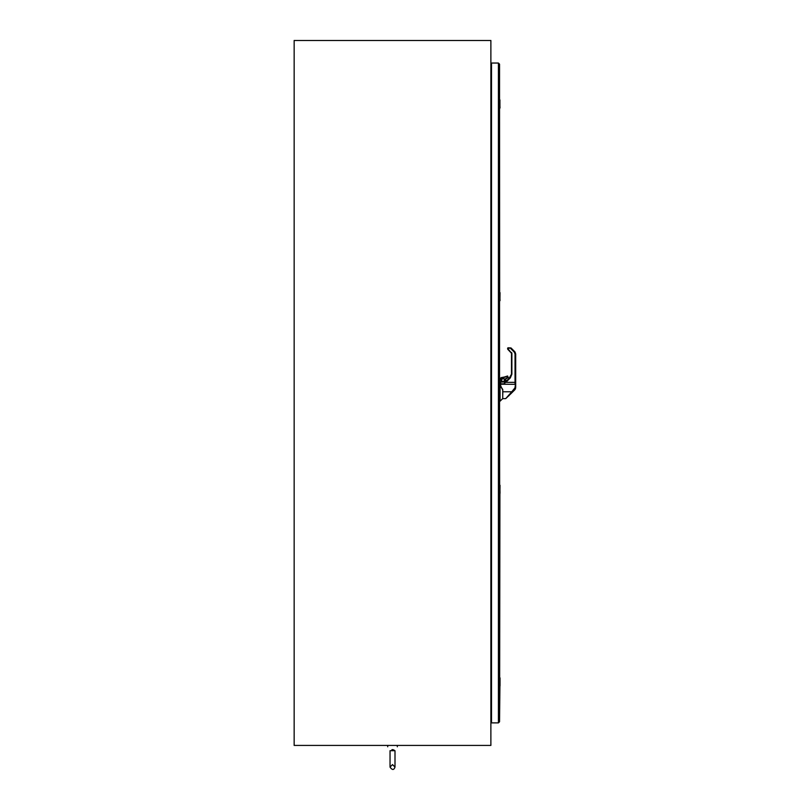 <?xml version="1.0" encoding="UTF-8"?>
<svg xmlns="http://www.w3.org/2000/svg" width="810" height="810" viewBox="0 0 810 810"><rect width="100%" height="100%" fill="white"/><g stroke="black" fill="none" stroke-linecap="round" stroke-linejoin="round"><path stroke-width="1.21" d="M490.88 69.012L490.88 68.161M499.669 485.17L499.547 401.193L500.064 401.193L500.064 386.35L500.347 385.773L500.985 387.464L499.547 386.259M499.547 383.707L500.195 383.707L500.519 381.986L499.547 381.662L499.547 300.621M500.681 385.287L500.448 382.097M499.547 385.287L500.519 384.942M502.777 394.46L502.777 390.055L500.955 386.724L502.777 389.559L502.777 394.46L502.777 390.045M500.975 386.724L502.777 389.934M504.498 381.723L503.101 382.016L505.683 381.632L505.602 378.766L508.265 377.612L507.617 375.992L500.519 378.26L500.519 380.214L500.519 378.26L500.519 380.214L501.643 382.006M502.726 389.924L502.726 398.652L505.734 398.611L511.778 391.787L512.244 392.364L511.778 391.787L515.433 387.241M505.521 381.652L510.067 377.602L508.822 378.847L511.485 374.179L510.067 377.602L505.602 382.087L504.529 382.249L504.336 383.808L504.529 382.249L504.336 383.808L505.602 382.087L504.336 383.808L500.681 383.808L500.681 382.006L500.519 385.276M505.683 381.632L505.713 378.877L508.265 377.612L506.371 378.098M500.955 381.318L500.519 378.26L501.167 377.612L500.681 380.214L501.876 382.006M506.483 376.66L501.167 377.612M505.804 398.53L511.019 392.647M511.454 392.151L512.244 392.364L515.545 388.527M514.279 389.286L514.745 389.853L515.687 387.595L515.038 387.453L515.687 387.595L515.038 387.453L515.687 387.595L515.687 384.325L500.519 384.224M515.038 387.453L515.687 382.553M515.687 384.517L515.687 353.96L514.735 351.682L511.029 347.966L508.265 347.784A0.648 0.648 0 0 1 508.265 347.784A0.648 0.648 0 0 0 508.214 347.784A0.648 0.648 0 0 1 508.265 347.784A0.648 0.648 0 0 0 508.123 347.794A0.648 0.648 0 0 1 508.174 347.784A0.648 0.648 0 0 0 508.123 347.794A0.648 0.648 0 0 1 508.214 347.784M507.637 348.27L507.617 348.432A0.648 0.648 0 0 1 507.657 348.199A0.648 0.648 0 0 0 507.637 348.27L507.728 349.231L507.637 348.27A0.648 0.648 0 0 1 508.083 347.804A0.648 0.648 0 0 0 507.637 348.27A0.648 0.648 0 0 1 508.083 347.804A0.648 0.648 0 0 0 507.617 348.432L511.485 353.261L507.789 349.292L511.302 352.806L508.265 349.211L508.265 348.411L511.029 347.966L510.573 348.411L514.279 352.117L515.038 353.95L515.038 384.193M515.687 387.332L515.687 382.36L505.865 382.34L510.341 377.865L511.88 374.169L511.88 353.251L511.485 374.179L510.067 377.602L511.485 374.179L511.485 353.261L507.789 349.292M511.353 393.255L515.261 389.144M390.045 750.708L390.045 750.708C387.058 745.676 387.058 745.676 390.045 750.708L394.642 750.708L394.247 750.242M391.888 749.685L393.994 750.05M499.922 685.999L499.547 721.75L498.423 722.885L491.518 722.885L491.518 63.038L498.423 63.038L498.423 722.885L499.547 721.75L499.547 64.172L498.423 63.038L499.547 64.172L499.547 100.744M499.922 493.371L500.043 485.301L499.547 485.99M499.669 677.798L499.922 485.17M499.669 485.696L499.547 492.551M392.516 749.615L393.144 749.685M387.707 746.769L387.707 745.423M394.642 750.708L394.986 750.708C397.973 745.676 397.973 745.676 394.986 750.708L394.986 750.708M499.922 300.743L500.043 292.673L499.547 293.372M500.043 300.621L499.75 293.372M499.669 300.226L499.547 108.003M499.669 292.552L499.669 293.078M500.013 685.867L500.043 677.919L500.043 685.867L500.043 677.919L499.547 678.618M499.922 108.125L499.922 99.924M500.043 493.25L499.892 485.17M499.669 678.324L499.547 685.179M500.064 386.35L500.064 401.193L502.777 398.54M500.519 383.839L500.519 382.168M500.985 387.464L500.985 386.775M504.529 382.249L505.339 381.814M501.167 380.042C502.453 377.541 503.749 377.541 505.035 380.042C503.749 382.533 502.453 382.533 501.167 380.042L503.101 378.26L504.873 380.042L503.101 381.814L501.41 380.589M508.103 377.612L507.313 376.265L503.101 377.774M505.005 379.657L504.812 379.12M502.777 391.787C502.777 400.494 502.777 400.494 502.777 391.787L511.778 391.787M506.584 381.085L505.683 381.085L505.713 378.877M503.101 378.26L501.319 380.042M501.086 386.593L500.519 385.327M515.413 388.871L514.816 389.782M504.822 381.986L505.339 381.662M505.734 398.611L511.272 393.336M510.341 377.865L508.822 378.847L511.88 374.169M508.65 395.958L512.102 392.111M515.687 353.96L515.038 353.95L515.687 353.96L515.069 352.067M514.735 351.682L511.029 347.966L514.735 351.682L514.279 352.117M514.644 389.964L512.264 392.344L514.644 389.964M499.669 107.598L499.892 99.924M500.013 108.003L499.75 100.744M499.669 99.924L499.669 100.45M294.151 745.423L294.151 40.5L490.88 40.5L490.88 745.423L294.151 745.423M490.88 716.728L491.518 716.728M490.88 69.184L491.518 69.184M490.88 717.761L490.88 716.901M512.072 392.131L514.512 389.701M499.75 492.551L499.75 485.99M499.75 685.179L499.75 678.618M500.195 385.206L500.519 383.778M500.519 378.26L500.519 380.214M505.602 378.766L506.189 378.179M505.035 380.042L504.731 380.74L504.731 379.333M503.101 382.006L500.681 382.026L504.62 381.662M511.88 353.251L511.576 352.522M508.265 347.784L507.617 348.432M390.035 750.951L390.035 767.08L392.516 764.589L394.996 767.08L392.516 764.589L390.035 767.08C392.212 770.229 393.862 770.229 394.996 767.08L394.996 750.951M390.035 765.906L390.035 767.08C392.212 770.229 393.862 770.229 394.996 767.08L394.996 765.906M397.325 746.769L397.325 745.423M504.873 380.042L504.731 380.74L504.873 380.042M515.687 384.325L515.687 382.36"/></g></svg>
